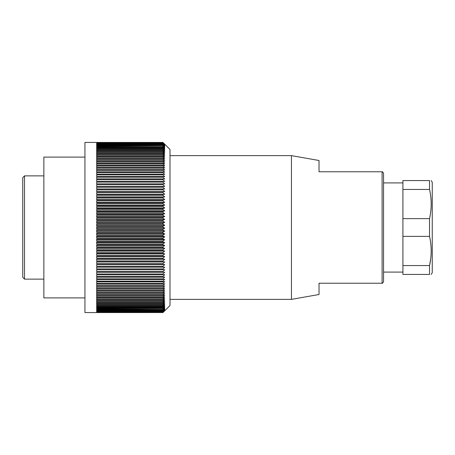 <?xml version="1.0" encoding="UTF-8"?>
<svg xmlns="http://www.w3.org/2000/svg" width="455" height="455" viewBox="0 0 455 455"><rect width="100%" height="100%" fill="white"/><g stroke="black" fill="none" stroke-linecap="round" stroke-linejoin="round"><path stroke-width="0.68" d="M382.564 171.768L383.554 173.349L383.554 281.651L382.564 283.232M170.005 299.367L291.45 299.367L291.45 155.633L170.005 155.633M319.023 171.768L382.103 171.768L319.023 171.768L319.023 160.496L291.45 155.633M382.103 171.768L382.103 283.232L319.023 283.232L319.023 294.504L291.45 299.367M162.964 312.505L164.727 310.776L162.964 312.557L96.67 312.568L162.964 312.505L96.67 312.46L162.964 312.335L96.67 312.261L162.964 312.067L96.67 311.959L162.964 311.692L96.67 311.55L96.67 311.214L162.964 311.214L96.67 311.044L96.67 310.634L162.964 310.634L96.67 310.429L96.67 309.957L162.964 309.957L96.67 309.718L96.67 309.178L162.964 309.178L96.67 308.905L96.67 308.297L162.964 308.297L162.964 307.995L96.67 307.995L96.67 307.318L162.964 307.318L162.964 306.988L96.67 306.988L96.67 306.243L162.964 306.243L162.964 305.879L96.67 305.879L96.67 305.072L162.964 305.072L162.964 304.679L96.67 304.679L96.67 303.803L162.964 303.803L162.964 303.383L96.67 303.383L96.67 302.45L162.964 302.45L162.964 301.995L96.67 301.995L96.67 301L162.964 301L162.964 300.516L96.67 300.516L96.67 299.458L162.964 299.458L162.964 298.952L96.67 298.952L96.67 297.832L162.964 297.832L162.964 297.297L96.67 297.297L96.67 296.12L162.964 296.12L162.964 295.557L96.67 295.557L96.67 294.322L162.964 294.322L162.964 293.731L96.67 293.731L96.67 292.44L162.964 292.44L162.964 291.831L96.67 291.831L96.67 290.483L162.964 290.483L162.964 289.846L96.67 289.846L96.67 288.453L162.964 288.453L162.964 287.787L96.67 287.787L96.67 286.343L162.964 286.343L162.964 285.66L96.67 285.66L96.67 284.165L162.964 284.165L162.964 283.454L96.67 283.454L96.67 281.912L162.964 281.912L162.964 281.184L96.67 281.184L96.67 279.598L162.964 279.598L162.964 278.852L96.67 278.852L96.67 277.22L162.964 277.22L162.964 276.452L96.67 276.452L96.67 274.78L162.964 274.78L162.964 273.995L96.67 273.995L96.67 272.283L162.964 272.283L162.964 271.481L96.67 271.481L96.67 269.735L162.964 269.735L162.964 268.911L96.67 268.911L96.67 267.13L162.964 267.13L162.964 266.294L96.67 266.294L96.67 264.48L162.964 264.48L162.964 263.627L96.67 263.627L96.67 261.784L162.964 261.784L162.964 260.914L96.67 260.914L96.67 259.043L162.964 259.043L162.964 258.167L96.67 258.167L96.67 256.267L162.964 256.267L162.964 255.38L96.67 255.38L96.67 253.458L162.964 253.458L162.964 252.559L96.67 252.559L96.67 250.614L162.964 250.614L162.964 249.704L96.67 249.704L96.67 247.742L162.964 247.742L162.964 246.826L96.67 246.826L96.67 244.847L162.964 244.847L162.964 243.92L96.67 243.92L96.67 241.929L162.964 241.929L162.964 240.996L96.67 240.996L96.67 238.994L162.964 238.994L162.964 238.062L96.67 238.062L96.67 236.048L162.964 236.048L162.964 235.104L96.67 235.104L96.67 233.085L162.964 233.085L162.964 232.147L96.67 232.147L96.67 230.122L162.964 230.122L162.964 229.178L96.67 229.178L96.67 227.153L162.964 227.153L162.964 226.209L96.67 226.209L96.67 224.184L162.964 224.184L162.964 223.24L96.67 223.24L96.67 221.221L162.964 221.221L162.964 220.277L96.67 220.277L96.67 218.263L162.964 218.263L162.964 217.325L96.67 217.325L96.67 215.317L162.964 215.317L162.964 214.385L96.67 214.385L96.67 212.388L162.964 212.388L162.964 211.456L96.67 211.456L96.67 209.476L162.964 209.476L162.964 208.555L96.67 208.555L96.67 206.581L162.964 206.581L162.964 205.671L96.67 205.671L96.67 203.721L162.964 203.721L162.964 202.816L96.67 202.816L96.67 200.882L162.964 200.882L162.964 199.99L96.67 199.99L96.67 198.079L162.964 198.079L162.964 197.197L96.67 197.197L96.67 195.309L162.964 195.309L162.964 194.439L96.67 194.439L96.67 192.584L162.964 192.584L162.964 191.726L96.67 191.726L96.67 189.894L162.964 189.894L162.964 189.052L96.67 189.052L96.67 187.255L162.964 187.255L162.964 186.425L96.67 186.425L96.67 184.667L162.964 184.667L162.964 183.854L96.67 183.854L96.67 182.125L162.964 182.125L162.964 181.329L96.67 181.329L96.67 179.645L162.964 179.645L162.964 178.866L96.67 178.866L96.67 177.217L162.964 177.217L162.964 176.46L96.67 176.46L96.67 174.856L162.964 174.856L162.964 174.117L96.67 174.117L96.67 172.553L162.964 172.553L162.964 171.836L96.67 171.836L96.67 170.324L162.964 170.324L162.964 169.624L96.67 169.624L96.67 168.157L162.964 168.157L162.964 167.486L96.67 167.486L96.67 166.069L162.964 166.069L162.964 165.415L96.67 165.415L96.67 164.05L162.964 164.05L162.964 163.425L96.67 163.425L96.67 162.111L162.964 162.111L162.964 161.514L96.67 161.514L96.67 160.251L162.964 160.251L162.964 159.677L96.67 159.677L96.67 158.476L162.964 158.476L162.964 157.925L96.67 157.925L96.67 156.782L162.964 156.782L162.964 156.264L96.67 156.264L96.67 155.172L162.964 155.172L162.964 154.683L96.67 154.683L96.67 153.654L162.964 153.654L162.964 153.193L96.67 153.193L96.67 152.226L162.964 152.226L162.964 151.794L96.67 151.794L96.67 150.889L162.964 150.889L162.964 150.486L96.67 150.486L96.67 149.644L162.964 149.644L162.964 149.268L96.67 149.268L96.67 148.495L162.964 148.495L162.964 148.154L96.67 148.154L96.67 147.443L162.964 147.443L162.964 147.13L96.67 147.13L96.67 146.487L162.964 146.209L96.67 146.209L96.67 145.634L162.964 145.378L96.67 145.378L96.67 144.878L162.964 144.656L96.67 144.656L96.67 144.218L162.964 144.03L96.67 144.03L96.67 143.666L162.964 143.507L96.67 143.507L96.67 143.211L162.964 143.092L96.67 142.864L162.964 142.773L96.67 142.614L162.964 142.557L96.67 142.472L162.964 142.449L170.005 149.473L170.005 305.527L163.59 311.948M163.573 143.035L164.727 144.195L162.964 142.449L84.937 142.432L84.937 312.568L162.964 312.557L163.573 311.965M96.67 142.432L162.964 142.432M162.964 142.472L164.727 144.269L162.964 142.557M162.964 142.614L164.727 144.445L162.964 142.773M162.964 142.864L164.727 144.718L162.964 143.092M162.964 143.211L164.727 145.094L162.964 143.507M162.964 143.666L164.727 145.572L162.964 144.03M162.964 144.218L164.727 146.152L162.964 144.656M162.964 144.878L164.727 146.829L162.964 145.378M162.964 145.634L164.727 147.602L162.964 146.209M162.964 146.487L164.727 148.472L162.964 147.13M162.964 147.443L164.727 149.439L162.964 148.154M162.964 148.495L164.727 150.503L162.964 149.268M162.964 149.644L164.727 151.663L162.964 150.486M162.964 150.889L164.727 152.908L162.964 151.794M162.964 152.226L164.727 154.251L162.964 153.193M162.964 153.654L164.727 155.684L162.964 154.683M162.964 155.172L164.727 157.197L162.964 156.264M162.964 156.782L164.727 158.801L162.964 157.925M162.964 158.476L164.727 160.49L162.964 159.677M162.964 160.251L164.727 162.253L162.964 161.514M162.964 162.111L164.727 164.101L162.964 163.425M162.964 164.05L164.727 166.03L162.964 165.415M162.964 166.069L164.727 168.026L162.964 167.486M162.964 168.157L164.727 170.102L162.964 169.624M162.964 170.324L164.727 172.24L162.964 171.836M162.964 172.553L164.727 174.453L162.964 174.117M162.964 174.856L164.727 176.728L162.964 176.46M162.964 177.217L164.727 179.06L162.964 178.866M162.964 179.645L164.727 181.454L162.964 181.329M162.964 182.125L164.727 183.905L162.964 183.854M162.964 184.667L164.727 186.413L162.964 186.425M162.964 187.255L164.727 188.967L162.964 189.052M162.964 189.894L164.727 191.566L162.964 191.726M162.964 192.584L164.727 194.211L162.964 194.439M162.964 195.309L164.727 196.896L162.964 197.197M162.964 198.079L164.727 199.62L162.964 199.99M162.964 200.882L164.727 202.378L162.964 202.816M162.964 203.721L164.727 205.165L162.964 205.671M162.964 206.581L164.727 207.981L162.964 208.555M162.964 209.476L164.727 210.819L162.964 211.456M162.964 212.388L164.727 213.674L162.964 214.385M162.964 215.317L164.727 216.552L162.964 217.325M162.964 218.263L164.727 219.441L162.964 220.277M162.964 221.221L164.727 222.341L162.964 223.24M162.964 224.184L164.727 225.242L162.964 226.209M162.964 227.153L164.727 228.154L162.964 229.178M162.964 230.122L164.727 231.06L162.964 232.147M162.964 233.085L164.727 233.961L162.964 235.104M162.964 236.048L164.727 236.856L162.964 238.062M162.964 238.994L164.727 239.739L162.964 240.996M162.964 241.929L164.727 242.606L162.964 243.92M162.964 244.847L164.727 245.455L162.964 246.826M162.964 247.742L164.727 248.288L162.964 249.704M162.964 250.614L164.727 251.086L162.964 252.559M162.964 253.458L164.727 253.862L162.964 255.38M162.964 256.267L164.727 256.603L162.964 258.167M162.964 259.043L164.727 259.31L162.964 260.914M162.964 261.784L164.727 261.978L162.964 263.627M162.964 264.48L164.727 264.605L162.964 266.294M162.964 267.13L164.727 267.187L162.964 268.911M162.964 269.735L164.727 269.718L162.964 271.481M162.964 272.283L164.727 272.198L162.964 273.995M162.964 274.78L164.727 274.627L162.964 276.452M162.964 277.22L164.727 276.993L162.964 278.852M162.964 279.598L164.727 279.302L162.964 281.184M162.964 281.912L164.727 281.548L162.964 283.454M162.964 284.165L164.727 283.727L162.964 285.66M162.964 286.343L164.727 285.837L162.964 287.787M162.964 288.453L164.727 287.879L162.964 289.846M162.964 290.483L164.727 289.846L162.964 291.831M162.964 292.44L164.727 291.735L162.964 293.731M162.964 294.322L164.727 293.549L162.964 295.557M162.964 296.12L164.727 295.278L162.964 297.297M162.964 297.832L164.727 296.927L162.964 298.952M162.964 299.458L164.727 298.491L162.964 300.516M162.964 301L164.727 299.97L162.964 301.995M162.964 302.45L164.727 301.358L162.964 303.383M162.964 303.803L164.727 302.66L162.964 304.679M162.964 305.072L164.727 303.866L162.964 305.879M162.964 306.243L164.727 304.981L162.964 306.988M162.964 307.318L164.727 306.005L162.964 307.995M162.964 308.297L164.727 306.932L162.964 308.905M162.964 309.178L164.727 307.756L162.964 309.718M162.964 309.957L164.727 308.49L162.964 310.429M162.964 310.634L164.727 309.121L162.964 311.044M162.964 311.214L164.727 309.65L162.964 311.55M162.964 311.692L164.727 310.088L162.964 311.959M162.964 312.067L164.727 310.418L162.964 312.261M162.964 312.335L164.727 310.646L162.964 312.46M84.937 297.9L43.868 297.9L43.868 157.1L84.937 157.1M164.727 186.413L96.67 186.413M164.727 188.967L96.67 188.967M164.727 191.566L96.67 191.566M164.727 194.211L96.67 194.211M164.727 196.896L96.67 196.896M164.727 199.62L96.67 199.62M164.727 202.378L96.67 202.378M164.727 205.165L96.67 205.165M164.727 207.981L96.67 207.981M164.727 210.819L96.67 210.819M164.727 213.674L96.67 213.674M164.727 216.552L96.67 216.552M164.727 219.441L96.67 219.441M164.727 222.341L96.67 222.341M164.727 225.242L96.67 225.242M164.727 228.154L96.67 228.154M164.727 231.06L96.67 231.06M164.727 233.961L96.67 233.961M164.727 236.856L96.67 236.856M164.727 239.739L96.67 239.739M164.727 242.606L96.67 242.606M164.727 245.455L96.67 245.455M164.727 248.288L96.67 248.288M164.727 251.086L96.67 251.086M164.727 253.862L96.67 253.862M164.727 256.603L96.67 256.603M164.727 259.31L96.67 259.31M164.727 261.978L96.67 261.978M164.727 264.605L96.67 264.605M164.727 267.187L96.67 267.187M24.507 279.125L24.507 175.875L22.75 177.632L22.75 277.368L24.507 279.125L43.868 279.125M430.663 259.128L429.543 265.561L429.543 274.433C431.71 274.433 431.71 274.433 429.543 274.433L402.914 274.433L402.914 265.561L429.543 265.561C431.721 255.835 431.721 246.109 429.543 236.373L402.914 236.373L402.914 218.627L429.543 218.627C431.721 208.902 431.721 199.176 429.543 189.439L402.914 189.439L402.914 180.567L429.543 180.567L429.543 189.439M429.543 236.373L429.543 218.627M431.215 180.538L432.25 182.324L432.25 272.676L431.215 274.462M402.914 265.561L402.914 236.373M402.914 218.627L402.914 189.439M24.507 175.875L43.868 175.875M383.554 272.09L402.914 272.09M383.554 182.91L402.914 182.91"/></g></svg>
